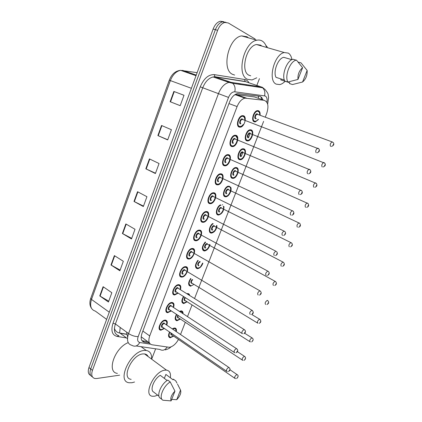 <?xml version="1.0" encoding="UTF-8"?>
<svg xmlns="http://www.w3.org/2000/svg" width="422" height="422" viewBox="0 0 422 422"><rect width="100%" height="100%" fill="white"/><g stroke="black" fill="none" stroke-linecap="round" stroke-linejoin="round"><path stroke-width="0.63" d="M171.295 310.924L167.756 312.681C163.277 312.707 167.502 302.294 171.907 302.474L172.065 302.479C174.001 302.854 174.486 304.52 173.532 307.49M178.205 293.153L174.692 294.973C170.071 295.089 174.286 284.328 178.743 284.665L178.759 284.665C180.743 285.003 181.281 286.675 180.384 289.682M181.65 277.085C177.024 277.222 181.033 266.387 185.527 266.662L185.648 266.667C190.238 266.678 186.149 277.402 181.692 277.085L181.65 277.085M188.587 259.013C184.082 258.997 187.901 248.289 192.363 248.479L192.627 248.484C197.09 248.648 193.192 259.245 188.771 259.018L188.587 259.013M195.597 240.751C191.213 240.587 194.848 230.001 199.274 230.101L199.675 230.117C204.021 230.428 200.302 240.909 195.919 240.762L195.597 240.751M202.676 222.299C198.414 221.988 201.874 211.512 206.258 211.527L206.801 211.554C211.026 212.013 207.476 222.383 203.135 222.32L202.676 222.299M209.829 203.657C205.688 203.198 208.985 192.822 213.321 192.759L213.996 192.796C218.105 193.403 214.719 203.668 210.425 203.689L209.829 203.657M217.061 184.815C213.031 184.219 216.175 173.933 220.458 173.79L221.27 173.843C225.269 174.592 222.03 184.767 217.794 184.862L217.061 184.815M224.367 165.777C220.448 165.034 223.449 154.837 227.68 154.616L228.624 154.689C232.506 155.581 229.415 165.667 225.232 165.841L224.367 165.777M231.752 146.54C227.943 145.653 230.808 135.536 234.98 135.235L236.051 135.33C239.823 136.369 236.869 146.371 232.744 146.619L231.752 146.54M239.211 127.091C235.513 126.067 238.256 116.018 242.365 115.644L243.557 115.765C247.229 116.941 244.391 126.874 240.329 127.196L239.211 127.091M164.448 328.511L160.893 330.21C156.557 330.162 160.787 320.076 165.139 320.108L165.435 320.108C167.323 320.514 167.761 322.186 166.748 325.114M180.363 319.043L176.934 320.773C174.761 320.098 174.608 317.956 176.475 314.343M179.455 311.357L181.254 310.866C182.536 311.019 183.127 311.963 183.037 313.699M187.131 301.799L183.718 303.582C181.339 302.78 181.27 300.417 183.501 296.497M186.856 293.728L187.822 293.58C188.861 293.649 189.478 294.287 189.678 295.49M193.962 284.381L190.57 286.221C187.985 285.267 188.006 282.687 190.628 278.499M202.892 263.238C201.621 266.514 199.817 268.334 197.485 268.693L197.385 268.687C194.7 267.453 194.858 264.668 197.855 260.337M209.987 244.623C208.959 248.31 207.123 250.431 204.475 250.984L204.243 250.979C201.489 249.381 201.811 246.39 205.208 242.001M217.029 225.749C216.375 229.832 214.54 232.279 211.533 233.102L211.174 233.086C208.067 232.949 209.164 225.939 212.709 223.502M223.966 206.601C223.882 211.016 222.109 213.827 218.654 215.041L218.174 215.014C214.803 214.74 216.57 206.611 220.411 204.849M230.628 187.104C232.453 189.794 229.014 196.779 225.849 196.794L225.242 196.757C221.445 196.283 224.398 186.508 228.481 186.107M232.385 178.316C228.592 177.678 231.683 167.666 235.745 167.513L236.547 167.576C240.308 168.352 237.138 178.258 233.118 178.369L232.385 178.316M239.606 159.68C235.914 158.909 238.873 148.971 242.882 148.75L243.805 148.829C247.461 149.741 244.422 159.574 240.456 159.748L239.606 159.68M246.896 140.853C243.309 139.946 246.147 130.076 250.104 129.786L251.143 129.886C254.698 130.936 251.776 140.695 247.862 140.943L246.896 140.853M258.507 119.458L255.342 121.937L254.266 121.826C250.779 120.787 253.506 110.975 257.404 110.622L258.554 110.749C259.815 111.424 260.321 112.927 260.073 115.269M173.664 336.118L170.214 337.795C168.246 337.231 168.025 335.3 169.549 332.019M172.266 328.875L174.75 327.984C176.211 328.232 176.728 329.445 176.29 331.618M265.248 117.174L266.699 113.439C268.972 106.186 268.091 101.807 264.056 100.304L244.992 98.152C241.727 98.985 239.095 101.792 237.101 106.571L149.71 335.923C148.075 340.95 148.824 343.898 151.957 344.769L169.38 347.306C172.841 346.62 175.879 343.999 178.485 339.441M141.138 337.363L141.454 336.972L149.409 342.933M255.911 97.456L254.387 96.923L236.531 94.633L234.537 94.918M196.589 268.476L196.726 268.123M203.457 250.731L203.589 250.388M210.393 232.807L210.52 232.48M217.404 214.703L217.525 214.387M224.483 196.409L224.599 196.109M231.636 177.926L231.747 177.641M238.863 159.258L238.968 158.983M180.526 334.504L185.284 322.303M187.5 316.616L192.057 304.927M194.547 298.539L263.613 121.362M119.616 375.158L96.659 378.523L94.823 378.497C91.817 377.59 91.02 374.889 92.439 370.395L217.631 30.315L215.378 29.677C217.108 25.315 219.503 22.704 222.563 21.838L225.981 22.324L222.563 21.838C219.503 22.704 217.108 25.315 215.378 29.677L90.698 368.97L215.378 29.677L213.136 29.039C214.861 24.687 217.256 22.086 220.316 21.227L223.723 21.712M92.434 376.878C89.955 375.67 89.374 373.037 90.698 368.97C89.374 373.037 89.955 375.67 92.434 376.878M90.709 375.453C88.23 374.24 87.649 371.608 88.963 367.551L213.136 29.039M161.531 125.482L171.416 129.712L167.687 139.919L157.875 135.573L161.531 125.482M173.864 91.437L184.008 95.272L180.205 105.674L170.14 101.718L173.864 91.437L174.239 91.579L170.514 101.866L170.14 101.718M125.851 223.945L135.024 229.283L131.495 238.947L122.385 233.498L125.851 223.945M114.378 255.6L123.329 261.281L119.864 270.771L110.975 264.984L114.378 255.6M103.11 286.696L111.841 292.71L108.438 302.025L99.766 295.917L103.11 286.696M149.42 158.899L159.062 163.514L155.401 173.537L145.827 168.805L149.42 158.899M137.53 191.715L146.935 196.699L143.338 206.537L134.001 201.447L137.53 191.715M143.501 206.084L134.001 201.447M155.518 173.22L145.827 168.805M108.744 301.187L99.766 295.917M120.122 270.054L110.975 264.984M131.706 238.356L122.385 233.498M180.21 105.653L170.514 101.866M183.997 95.298L174.239 91.579M167.75 139.751L157.875 135.573M259.435 78.661L256.829 85.439M256.539 86.188L256.286 86.848M155.639 348.815L151.662 359.169M265.865 45.428L267.316 47.069M217.631 30.315C219.371 25.942 221.772 23.326 224.826 22.456L228.297 22.978L255.215 39.061M262.88 99.893C262.22 97.73 261.033 96.506 259.319 96.227L237.454 93.584C234.173 94.401 231.551 97.187 229.584 101.929L141.992 333.333C140.384 338.338 141.164 341.282 144.335 342.168L149.43 342.97M251.486 130.06L251.312 130.504M250.272 133.194L248.479 137.82M247.535 140.252L247.271 140.943M244.153 148.982L243.99 149.409M242.951 152.089L241.268 156.43M240.245 159.073L239.981 159.753M236.895 167.713L236.747 168.098M232.343 177.878L232.933 177.91L232.765 178.374M229.716 186.25L229.573 186.614M225.812 196.33L225.628 196.805M222.605 204.601L222.473 204.939M218.744 214.571L218.559 215.046M147.595 341.625L141.971 340.696M134.549 382.015L131.986 382.728L129.179 382.754C116.203 381.625 130.451 351.014 144.287 350.455L146.234 350.466C150.1 351.183 151.888 354.069 151.603 359.127M157.649 395.156L154.774 396.189L152.674 396.279C142.62 395.757 154.141 371.08 164.902 370.178L166.484 370.131C169.676 370.685 170.957 373.227 170.335 377.753M131.147 379.336C120.929 378.465 132.049 354.454 142.963 353.921L144.572 353.926C146.26 354.174 147.468 355.066 148.191 356.601M167.144 380.507L160.249 375.316C153.898 379.014 149.557 390.271 153.729 392.096L158.952 396.168M171.095 400.9C170.145 398.104 171.432 394.85 174.951 391.131L171.095 400.9L163.04 400.246C158.34 398.563 163.272 385.903 170.224 381.936L167.771 380.095C160.819 384.031 155.908 396.659 160.629 398.357L162.08 399.497M174.951 391.131L170.224 381.936M164.327 378.386L165.872 374.425L166.231 374.694M165.872 374.425L173.104 379.821L173.368 379.146L173.991 379.61M117.385 373.386C106.223 372.309 114.747 347.691 128.214 342.638M180.526 390.049C181.418 392.84 180.141 396.058 176.697 399.713L180.526 390.049L177.504 384.099M173.368 379.146L176.016 381.087M175.81 380.966L176.971 383.107M176.697 399.713L171.691 399.391M256.787 77.796L252.082 79.932L247.598 79.347C236.114 75.148 243.605 42.137 256.845 40.222C258.813 39.805 260.596 40.074 262.199 41.029C264.077 42.195 265.48 44.12 266.409 46.81M234.637 75.047L232.802 74.436C221.154 70.189 228.244 37.69 241.579 35.902L246.997 36.74L248.452 37.848M285.114 81.277C283.357 83.087 281.574 84.189 279.77 84.579L276.257 84.147C267.506 80.781 274.084 54.18 284.301 52.539L288.337 53.109C290.204 54.311 291.402 56.495 291.934 59.66M250.705 75.812L249.138 75.301C240.123 71.856 246.116 45.982 256.492 44.532L260.627 45.149L261.814 46.061M291.892 59.681L283.795 57.334M284.354 80.006L276.014 77.353C272.913 71.65 278.066 58.22 283.753 57.318L283.806 57.308M297.964 79.441C297.668 74.488 299.209 70.585 302.59 67.726L297.964 79.441L287.851 82.032C284.433 76.081 290.062 61.195 296.175 60.167L293.063 59.254C286.934 60.272 281.342 75.105 284.781 81.05L287.851 82.032M302.59 67.726L296.45 60.109M302.563 82.01L307.147 70.442C307.39 75.338 305.866 79.194 302.563 82.01L292.52 84.542L289.476 83.567L289.787 82.77L280.767 79.885L281.121 78.977M298.074 62.023L301.044 62.899L307.147 70.442M258.375 96.105L258.549 98.379M241.115 84.585L238.752 83.783M127.623 337.072L126.589 332.103M142.852 331.048L149.71 335.923M228.956 103.58L237.101 106.571M236.531 94.633L246.348 98.11M254.387 96.923L264.056 100.304M114.394 328.295C115.29 330.969 117.026 332.541 119.6 333.011L126.637 334.192M109.272 312.196L91.495 299.43L90.772 298.28L169.275 80.238L170.356 80.597L91.495 299.43C89.601 305.818 90.867 309.701 95.293 311.088L106.639 319.375M197.137 72.658L180.6 70.332C176.148 71.244 172.735 74.662 170.356 80.597L191.398 88.293M88.963 367.551L92.439 370.395M182.599 70.347L196.246 75.09M119.6 333.011L120.212 327.456M137.878 191.899L134.349 201.626M126.189 224.14L122.728 233.688M114.71 255.811L111.313 265.185M103.432 286.918L100.093 296.128M149.778 159.073L146.186 168.974M161.895 125.635L158.239 135.726M246.833 85.439L245.862 84.785M266.91 102.309C267.437 99.091 266.878 96.981 265.227 95.984L234.785 91.811C232.248 91.774 230.169 93.647 228.539 97.424L138.184 336.598C137.113 339.942 137.646 341.915 139.798 342.506L150.443 344.157M139.798 342.506C137.572 346.114 134.956 347.058 131.938 345.344C127.576 344.194 126.452 340.259 128.568 333.544L218.501 93.494C221.086 87.206 224.583 83.503 228.982 82.395L231.066 82.348L260.954 86.853L262.331 87.28L264.008 88.62M246.886 82.105L260.954 86.853L262.589 87.792C264.657 89.796 265.311 92.46 264.547 95.783M126.553 337.943L117.047 336.424C112.073 335.063 110.728 330.653 113.017 323.194L200.244 86.837C203.831 78.445 208.531 74.377 214.339 74.636L244.623 79.489C246.49 79.816 247.972 80.934 249.064 82.839M250.04 85.207L250.23 85.946M248.052 84.906L248.205 85.582M138.184 336.598C134.945 336.624 131.738 335.606 128.568 333.544L115.396 323.954C113.349 330.579 114.531 334.498 118.941 335.717L117.047 336.424M167.138 347.111C165.007 350.239 162.544 351.004 159.748 349.416L136.132 345.956M267.669 104.218L268.603 97.303C267.828 94.544 269.305 94.533 264.842 89.269L262.589 87.792L232.749 83.34L231.066 82.348L215.236 76.941L213.136 76.968C208.711 78.023 205.24 81.636 202.724 87.808L115.396 323.954L113.017 323.194M244.623 79.489L245.113 81.462L245.488 81.668L215.236 76.941L214.851 76.72L214.339 74.636M228.539 97.424L200.244 86.837M247.434 82.29L245.113 81.462L214.851 76.72L213.136 76.968L228.982 82.395L232.749 83.34C234.875 85.46 235.55 88.282 234.785 91.811M127.47 338.623L120.186 333.259L126.658 334.34M230.438 82.29L227.294 81.815M142.457 340.807L144.335 342.168M170.546 337.352L170.124 337.326C169.106 337.194 168.578 336.471 168.542 335.152M173.136 328.353L174.37 328.131L175.652 328.912M175.905 331.354C176.127 329.535 175.547 328.617 174.18 328.601L172.656 329.139M169.866 332.235C168.526 335.311 168.853 336.962 170.857 337.183L173.337 335.891M172.007 334.973L171.685 335.042C170.81 334.989 170.578 334.308 170.989 333.011M235.603 378.655L235.107 378.487C234.247 377.321 234.827 376.007 236.858 374.546L237.459 374.863M237.581 377.141L237.312 377.796L237.581 377.141M171.401 333.29L171.902 334.899L234.632 378.159M163.662 320.535L165.055 320.261L166.458 321.116M166.4 324.877C167.191 322.276 166.69 320.894 164.897 320.741C160.872 320.746 157.295 330.104 161.505 329.582L164.105 328.274M162.702 327.308L162.354 327.377C160.255 327.625 162.037 322.967 164.047 322.957L164.997 323.922M164.881 323.843L164.169 323.437C162.011 324.692 161.484 325.953 162.586 327.229L226.377 371.112M227.331 371.629L226.904 371.476C225.955 370.268 226.551 368.912 228.677 367.409L229.32 367.762M229.135 370.748L229.415 370.073L229.135 370.748M161.183 329.751L160.798 329.73C159.653 329.587 159.078 328.775 159.073 327.298M177.124 320.324L176.829 320.303C175.774 320.187 175.22 319.449 175.162 318.093M179.608 311.278L180.88 311.019L182.214 311.805M182.562 313.388C182.452 312.132 181.871 311.499 180.806 311.489L179.941 311.673M176.797 314.554C175.119 317.887 175.336 319.755 177.451 320.156L180.03 318.821M178.664 317.919L178.29 317.993C177.261 317.808 177.135 316.906 177.91 315.287M242.966 360.399L242.634 360.277C241.732 359.085 242.307 357.756 244.354 356.3L244.934 356.627M245.092 358.885L244.818 359.549L245.092 358.885M178.311 315.55C177.683 316.853 177.762 317.618 178.553 317.845L242.138 359.945M183.765 303.128L183.607 303.117C182.51 303.017 181.929 302.268 181.856 300.87M186.941 293.781L188.845 294.53M183.834 296.703C181.803 300.258 181.893 302.347 184.108 302.959L186.788 301.577M185.385 300.691L184.957 300.775C183.797 300.395 183.807 299.277 184.984 297.436M250.41 341.936L250.241 341.873C249.297 340.649 249.861 339.314 251.934 337.853L252.493 338.186M252.683 340.433L252.403 341.103L252.683 340.433M185.4 297.695C184.356 299.251 184.314 300.227 185.274 300.617L249.718 341.54M188.919 295.015L187.626 294.208M190.47 285.757L190.443 285.757C189.32 285.678 188.708 284.919 188.613 283.484M190.971 278.705C188.571 282.429 188.528 284.723 190.839 285.594M192.179 283.294L191.693 283.389C190.427 282.708 190.607 281.4 192.237 279.469M257.926 323.268L257.926 323.268C256.945 322.028 257.499 320.678 259.583 319.211L260.126 319.549M260.353 321.786L260.073 322.461L260.353 321.786M192.685 279.739C191.161 281.39 190.95 282.55 192.063 283.225L257.388 322.941M197.259 268.223C196.156 268.118 195.55 267.353 195.439 265.929M198.224 260.548C195.439 264.372 195.238 266.873 197.628 268.054M265.649 304.468C264.689 303.196 265.232 301.83 267.279 300.369L267.843 300.701M268.112 302.933L267.828 303.613L268.112 302.933M200.292 261.819C198.208 263.059 197.733 264.336 198.867 265.654M198.493 265.823C197.164 264.631 197.586 263.164 199.754 261.429M170.251 302.954L171.685 302.637C172.962 302.774 173.574 303.676 173.526 305.349M173.178 307.258C173.901 304.7 173.4 303.318 171.664 303.117C167.671 302.975 164.058 312.433 168.236 312.048L170.936 310.687M169.496 309.737L169.09 309.817C167.012 309.996 168.811 305.291 170.804 305.354L171.733 306.314M171.612 306.235L170.926 305.834C168.742 307.089 168.23 308.361 169.38 309.658L234.062 352.317M234.869 352.776L234.611 352.681C233.624 351.442 234.205 350.075 236.357 348.577L236.974 348.936M236.826 351.916L237.106 351.231L236.826 351.916M167.893 312.217L167.65 312.201C166.463 312.074 165.857 311.246 165.83 309.722M176.908 285.198L178.369 284.829L179.92 285.689M180.015 289.455C180.685 286.939 180.173 285.562 178.495 285.309C174.539 285.024 170.889 294.577 175.035 294.329L177.841 292.926M176.364 291.992L175.895 292.082C173.832 292.188 175.652 287.435 177.63 287.572L178.538 288.527M178.416 288.453L177.752 288.047C175.547 289.302 175.04 290.589 176.243 291.913L241.832 333.317M242.492 333.712L242.402 333.675C241.373 332.415 241.943 331.033 244.116 329.535L244.713 329.898M244.596 332.874L244.881 332.183L244.596 332.874M174.671 294.503L174.576 294.493C173.347 294.387 172.709 293.548 172.656 291.977M183.639 267.253L185.269 266.846L186.751 267.696M186.93 271.441C187.526 268.988 187.015 267.611 185.4 267.321C181.481 266.889 177.789 276.537 181.903 276.436M182.773 274.163C180.727 274.2 182.568 269.4 184.525 269.605L185.411 270.555M185.263 270.449L184.614 270.08C182.42 271.346 181.935 272.649 183.153 273.989M250.257 314.469C249.212 313.182 249.771 311.784 251.934 310.281L252.535 310.65M252.456 313.615L252.741 312.918L252.456 313.615M181.523 276.605C180.284 276.505 179.63 275.65 179.556 274.057M204.116 250.515C203.056 250.373 202.46 249.608 202.333 248.21M205.625 242.228C202.407 246.068 202.027 248.769 204.491 250.336C207.028 249.935 208.721 247.957 209.581 244.396M205.366 248.083C203.441 248.02 205.282 243.267 207.112 243.573L207.904 244.454M207.719 244.301L207.139 244.032C205.092 245.272 204.628 246.559 205.746 247.904M273.461 285.462C272.517 284.154 273.055 282.772 275.065 281.321L275.645 281.648M275.951 283.869L275.666 284.56L275.951 283.869M211.042 232.627C210.024 232.453 209.444 231.683 209.301 230.317M213.205 223.76C209.887 225.517 208.51 232.306 211.422 232.438C214.413 231.836 216.122 229.521 216.544 225.496M212.303 230.164C210.399 230.027 212.255 225.227 214.07 225.606L214.84 226.477M214.619 226.287L214.049 226.06C212.044 227.3 211.591 228.608 212.688 229.974M281.353 266.245C280.435 264.905 280.962 263.507 282.935 262.062L283.531 262.384M283.879 264.599L283.589 265.301L283.879 264.599M218.037 214.555C217.066 214.355 216.502 213.585 216.344 212.25M219.873 205.176L220.463 204.876M221.102 205.187C217.52 205.836 215.136 214.075 218.427 214.36C221.049 215.02 224.673 208.974 223.285 206.263M219.313 212.06C217.43 211.855 219.303 207.002 221.102 207.46L221.84 208.31M221.582 208.088L221.033 207.909C219.065 209.148 218.622 210.467 219.704 211.865M289.339 246.817C288.437 245.44 288.954 244.032 290.89 242.587L291.507 242.903M291.892 245.119L291.602 245.826L291.892 245.119M190.443 249.128L192.242 248.669L193.651 249.513M193.914 253.237C194.442 250.842 193.925 249.476 192.374 249.144C188.492 248.563 184.762 258.311 188.84 258.354M189.721 256.059C187.69 256.022 189.552 251.174 191.488 251.454L192.353 252.393M192.174 252.245L191.53 251.923C189.378 253.195 188.903 254.508 190.1 255.874M258.174 295.047C257.151 293.723 257.7 292.314 259.82 290.811L260.443 291.18M260.406 294.145L260.696 293.438L260.406 294.145M188.46 258.533C187.262 258.391 186.619 257.536 186.524 255.959M195.766 240.287C198.134 240.63 201.225 236.246 201.236 233.603C200.951 231.261 200.313 230.175 199.332 230.338L199.29 230.312C200.476 230.533 201.094 231.462 201.141 233.097M195.85 240.086C199.675 240.735 203.393 231.082 199.421 230.781C195.576 230.043 191.81 239.896 195.85 240.086M196.742 237.765C194.727 237.66 196.605 232.754 198.525 233.113L199.363 234.041M266.182 275.402C265.18 274.047 265.718 272.617 267.796 271.124L198.519 233.582C196.409 234.854 195.945 236.183 197.127 237.575M267.474 275.471C269.542 274.274 269.795 272.902 268.25 271.346L268.439 271.483M268.439 274.453L268.735 273.741L268.439 274.453M195.465 240.276C194.315 240.097 193.682 239.232 193.571 237.691M204.274 212.303L206.405 211.754L207.656 212.556M202.935 221.629C206.717 222.431 210.472 212.677 206.543 212.229C202.734 211.332 198.926 221.292 202.935 221.629M203.831 219.282C201.837 219.102 203.736 214.149 205.635 214.582L206.448 215.494M274.279 255.537C273.298 254.144 273.825 252.704 275.867 251.211L205.577 215.046C203.51 216.322 203.061 217.668 204.227 219.087M275.529 255.605C277.613 254.571 277.924 253.211 276.473 251.523L276.531 251.565M276.568 254.54L276.864 253.817L276.568 254.54M202.544 221.83C201.436 221.613 200.819 220.748 200.693 219.24M225.105 196.299L223.454 194.014M226.841 186.851L228.967 186.339M229.104 186.793C225.548 185.706 221.745 195.56 225.501 196.098C229.035 197.09 232.786 187.437 229.104 186.793M226.398 193.777C224.53 193.492 226.424 188.592 228.202 189.125L228.914 189.953M228.608 189.71L228.091 189.568C226.16 190.813 225.728 192.147 226.793 193.571M297.41 227.178C296.529 225.765 297.041 224.335 298.94 222.895L299.567 223.201M300 225.422L299.704 226.134L300 225.422M229.589 186.624L229.995 187.025M225.68 196.335L225.232 196.325M232.248 177.857L230.644 175.594M233.888 168.341L235.397 167.734L237.095 168.441M236.288 168.246C232.77 167.001 228.93 176.955 232.649 177.646C236.141 178.791 239.933 169.043 236.288 168.246M233.556 175.299C231.704 174.945 233.619 169.992 235.376 170.604L236.062 171.411M235.708 171.142L235.223 171.037C233.329 172.287 232.907 173.637 233.952 175.088M305.57 207.318C304.71 205.867 305.212 204.422 307.079 202.982L307.712 203.283M308.192 205.498L307.896 206.221L308.192 205.498M239.464 159.226L237.913 157M241.02 149.631L242.539 148.982L244.264 149.662M243.541 149.509C240.071 148.106 236.188 158.16 239.865 159.004C243.325 160.307 247.15 150.454 243.541 149.509M240.783 156.636C238.952 156.198 240.888 151.197 242.624 151.888L243.278 152.669M242.877 152.389L242.428 152.31C240.577 153.566 240.16 154.932 241.189 156.414M313.82 187.231C312.987 185.743 313.483 184.282 315.308 182.842L315.957 183.132M316.479 185.358L316.178 186.086L316.479 185.358M242.312 148.887L243.499 149.13C245.05 149.81 245.446 151.646 244.691 154.642C242.634 158.888 242.792 158.229 240.26 159.289L239.522 159.242M247.661 140.484L246.754 140.399L245.256 138.221M248.231 130.725L249.761 130.029L251.507 130.683M250.879 130.572C247.445 129.005 243.526 139.17 247.16 140.167C250.578 141.634 254.445 131.68 250.879 130.572M248.089 137.772C246.279 137.261 248.231 132.207 249.945 132.977L250.568 133.732M250.42 133.674L249.708 133.394C247.899 134.65 247.492 136.032 248.495 137.54M322.165 166.922C321.353 165.392 321.844 163.91 323.632 162.475L324.286 162.75M324.861 164.986L324.56 165.725L324.861 164.986M258.158 119.326C257.573 120.391 256.56 121.114 255.131 121.483L254.118 121.378L252.683 119.257M255.526 111.619L257.061 110.875L258.823 111.503M259.651 115.116C259.783 113.207 259.33 111.983 258.285 111.445C254.899 109.704 250.937 119.98 254.535 121.135C255.7 121.504 256.882 120.892 258.085 119.299M256.328 118.645L255.468 118.719C253.68 118.123 255.653 113.017 257.346 113.871L257.889 114.467M257.784 114.536L257.072 114.278C255.294 115.538 254.899 116.936 255.885 118.476M330.605 146.381C329.819 144.815 330.305 143.311 332.056 141.876L332.715 142.14M333.338 144.382L333.032 145.131L333.338 144.382M211.311 193.598L212.968 192.97L214.766 193.777M212.746 192.865L213.669 193.06C215.937 193.967 216.064 196.483 214.038 200.608C212.825 201.895 213.395 202.312 210.256 203.219L209.839 203.209M210.093 202.982C213.833 203.937 217.631 194.083 213.738 193.476C209.971 192.421 206.121 202.486 210.093 202.982M211 200.608C209.027 200.35 210.942 195.344 212.825 195.861L213.606 196.747M213.3 196.494L212.714 196.314C210.689 197.591 210.251 198.957 211.396 200.403M282.471 235.45C281.511 234.015 282.028 232.559 284.027 231.071L284.708 231.414M284.792 234.4L285.087 233.667L284.792 234.4M209.697 203.188C208.637 202.94 208.035 202.08 207.888 200.603M218.432 174.697L220.11 174.012L221.946 174.798M219.878 173.906L220.949 174.128C223.032 174.882 223.238 177.293 221.566 181.355C220.062 183.28 220.653 183.396 217.61 184.393L217.035 184.372M217.325 184.134C221.028 185.253 224.863 175.294 221.007 174.534C217.283 173.31 213.395 183.48 217.325 184.134M218.243 181.74C216.286 181.397 218.227 176.338 220.084 176.939L220.833 177.804M220.479 177.525L219.931 177.388C217.947 178.67 217.52 180.046 218.643 181.523M290.753 215.13C289.814 213.659 290.325 212.182 292.282 210.699L292.979 211.032M293.105 214.028L293.406 213.289L293.105 214.028M216.924 184.351C215.916 184.071 215.331 183.217 215.162 181.787M224.304 165.329L225.037 165.371C227.896 164.406 227.505 164.248 228.998 162.138C230.481 158.065 230.254 155.686 228.307 154.99L227.331 154.848L228.212 154.916L229.199 155.607M224.631 165.086C228.297 166.368 232.174 156.304 228.355 155.386C224.673 153.993 220.743 164.274 224.631 165.086M225.559 162.665C223.623 162.248 225.585 157.132 227.421 157.817L228.138 158.656M227.732 158.355L227.221 158.255C225.279 159.542 224.863 160.935 225.965 162.438M299.129 194.574C298.217 193.065 298.718 191.572 300.638 190.09L301.345 190.412M301.519 193.418L301.825 192.669L301.519 193.418M224.224 165.313L222.515 162.781M231.646 146.086L232.538 146.149C235.318 145.136 234.948 145.094 236.499 142.726C237.813 138.58 237.56 136.222 235.745 135.652L234.632 135.478L235.634 135.567L237.275 138.242M232.016 145.838C235.64 147.289 239.559 137.118 235.782 136.032C232.142 134.47 228.17 144.862 232.016 145.838M232.955 143.39C231.04 142.889 233.023 137.725 234.838 138.49L235.523 139.297M235.059 138.986L234.59 138.917C232.691 140.209 232.285 141.623 233.371 143.158M307.606 173.785C306.715 172.234 307.211 170.72 309.089 169.238L309.806 169.549M310.028 172.572L310.334 171.817L310.028 172.572M231.609 146.075L229.948 143.585M240.303 116.752L242.022 115.902L243.141 116.013L243.937 116.599M243.288 124.485C242.919 125.408 241.864 126.157 240.118 126.727L239.068 126.626L237.47 124.2M244.771 120.291C244.908 118.302 244.417 117.031 243.288 116.472C239.691 114.737 235.676 125.244 239.485 126.384C240.725 126.748 241.97 126.104 243.214 124.458M240.434 123.915C238.535 123.329 240.54 118.102 242.333 118.957L242.93 119.59M242.819 119.669L242.043 119.373C240.187 120.671 239.791 122.1 240.851 123.667M316.178 152.753C315.318 151.16 315.804 149.625 317.645 148.143L318.362 148.438M318.631 151.487L318.948 150.717L318.631 151.487M167.756 312.681L166.12 311.594M174.692 294.973L172.988 293.886M160.893 330.21L159.326 329.128M176.934 320.773L175.447 319.781M183.718 303.582L182.172 302.595M190.57 286.221L188.966 285.24M170.214 337.795L168.795 336.809M260.986 96.902L261.593 99.444M235.233 94.697L244.992 98.152M255.342 121.937L253.453 121.225M247.862 140.943L245.979 140.183M240.456 159.748L238.583 158.946M233.118 178.369L231.267 177.525M225.849 196.794L224.024 195.919M218.654 215.041L216.866 214.133M211.533 233.102L209.776 232.169M204.475 250.984L202.766 250.03M197.485 268.693L195.829 267.722M240.329 127.196L238.272 126.394M232.744 146.619L230.692 145.764M225.232 165.841L223.196 164.939M217.794 184.862L215.784 183.918M210.425 203.689L208.452 202.708M203.135 222.32L201.204 221.307M195.919 240.762L194.036 239.722M188.771 259.018L186.941 257.958M181.692 277.085L179.925 276.009M169.28 80.233C171.675 74.135 175.452 70.833 180.6 70.332L196.019 75.702M91.542 308.387C89.67 305.702 89.401 302.368 90.735 298.38M220.316 21.227L224.826 22.456M117.274 325.32L117.01 325.13M165.355 349.885C167.734 349.115 169.196 348.461 169.744 347.923L171.105 346.847M229.157 81.699L225.2 81.098M246.063 84.611L246.29 84.933M246.39 85.091L246.559 85.397M175.979 331.402C175.879 327.177 174.787 328.712 174.37 328.131L174.196 328.01M236.642 378.576C238.509 376.756 238.62 375.406 236.979 374.536L229.953 369.73M170.731 337.336L173.389 335.928M164.87 320.134L165.055 320.261C166.843 320.588 167.312 322.139 166.458 324.914M164.158 328.311C162.881 329.339 161.958 329.819 161.378 329.74M164.844 323.816L228.793 367.398C231.435 369.461 229.262 371.043 228.444 371.566M182.663 313.456C182.019 311.315 181.423 310.508 180.88 311.019L180.7 310.903M244.106 360.362C245.942 358.864 246.052 357.508 244.433 356.289L237.37 351.653M177.319 320.314L180.083 318.858M189.167 295.173L187.268 293.622M251.649 341.957C253.548 340.375 253.654 339.003 251.966 337.853L244.665 333.259M183.971 303.128L186.84 301.614M251.76 314.501L259.614 319.227C261.339 320.773 261.223 322.15 259.272 323.352M267.279 300.369L267.479 300.459C269.769 302.263 268.286 303.877 266.968 304.542M197.475 268.234C200.371 267.231 200.033 268.044 202.592 263.059M171.496 302.516L171.685 302.637C173.521 302.959 174.038 304.515 173.236 307.295M170.994 310.729C169.697 311.805 168.731 312.301 168.098 312.211M171.575 306.214L236.42 348.572C239.158 350.624 236.921 352.286 236.088 352.766M178.195 284.713L178.39 284.834C180.263 285.119 180.827 286.675 180.078 289.492M177.905 292.963C176.021 294.35 175.019 294.862 174.893 294.503M178.379 288.426L244.132 329.535C246.965 331.571 244.665 333.327 243.81 333.76M181.75 276.616C185.021 276.769 188.307 270.254 187.104 268.366C186.308 267.121 185.701 266.614 185.284 266.852L184.957 266.725M185.237 270.428L252.05 310.334C253.812 312.095 253.669 313.499 251.617 314.548M146.234 350.466L141.08 346.684M166.484 370.131L144.572 353.926M291.86 59.697L283.753 57.318M296.175 60.167L293.063 59.254M284.301 52.539L256.492 44.532M256.845 40.222L241.579 35.902M274.743 285.536C276.742 284.407 276.969 283.062 275.424 281.495L207.745 244.364M282.603 266.314C284.602 265.359 284.887 264.03 283.447 262.32L214.677 226.387M211.38 232.643C212.989 232.295 213.98 231.783 214.36 231.108C214.772 231.087 217.087 226.92 216.639 225.548M290.536 246.886C292.573 245.847 292.91 244.528 291.549 242.935L221.677 208.225M218.496 214.582C220.273 214.16 221.397 213.463 221.872 212.488C223.581 209.491 224.114 207.45 223.47 206.353M188.676 258.544C191.103 258.892 194.21 254.434 194.225 251.855C193.951 249.576 193.297 248.521 192.274 248.69L191.794 248.547M192.158 252.235L260.11 290.948C261.761 292.599 261.561 293.992 259.504 295.12M202.977 221.845C205.314 222.13 208.283 217.852 208.32 215.146C208.025 212.762 207.408 211.644 206.463 211.797L205.683 211.622M228.112 186.197L229.04 186.392C230.644 187.437 231.161 188.856 230.597 190.644M298.56 227.247C300.564 226.577 300.955 225.274 299.731 223.333L228.745 189.874M235.175 167.639L236.236 167.856C237.908 168.621 238.293 170.493 237.391 173.484C235.297 177.488 235.56 176.86 232.933 177.91M306.657 207.387C308.719 206.648 309.168 205.356 307.997 203.51L235.887 171.332M314.844 187.305C316.975 186.482 317.476 185.205 316.342 183.459L243.104 152.595M249.529 129.939L250.842 130.208C252.113 130.989 252.609 132.355 252.33 134.312M323.115 166.991C325.325 166.099 325.879 164.828 324.776 163.177L250.388 133.663M256.819 110.786L258.264 111.091C259.33 111.572 259.815 112.922 259.72 115.137M331.465 146.455C333.77 145.5 334.382 144.24 333.301 142.662L332.056 141.876L257.636 114.373M213.337 196.515L284.781 231.472C286.137 233.018 285.768 234.363 283.674 235.518M220.548 177.551L293.174 211.195C294.424 213.126 294.002 214.46 291.897 215.194M227.833 158.398L301.656 190.675C302.859 192.506 302.379 193.825 300.211 194.642M235.202 139.044L310.223 169.913C311.394 171.654 310.856 172.967 308.614 173.853M244.844 120.317C244.755 117.501 244.222 116.097 243.257 116.103L241.769 115.807M242.655 119.484L318.884 148.903C320.029 150.543 319.438 151.851 317.107 152.822"/></g></svg>
